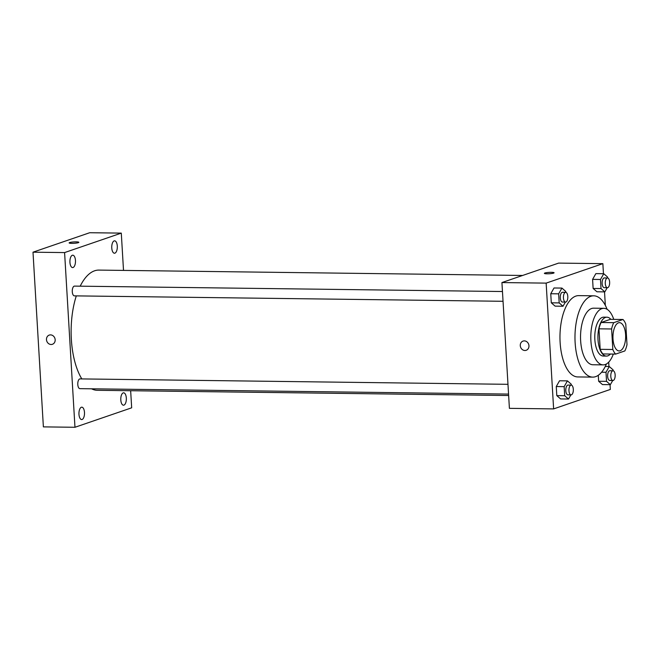 <?xml version="1.0" encoding="UTF-8"?>
<svg xmlns="http://www.w3.org/2000/svg" width="660" height="660" viewBox="0 0 660 660"><rect width="100%" height="100%" fill="white"/><g stroke="black" fill="none" stroke-linecap="round" stroke-linejoin="round"><path stroke-width="0.99" d="M620.136 350.774A14.14 6.353 -89.3 0 1 619.121 350.938A14.14 6.353 -89.3 0 1 612.95 336.715A14.14 6.353 -89.3 0 1 619.484 322.658A14.14 6.353 -89.3 0 1 625.647 335.75A14.14 6.353 -89.3 0 1 620.136 350.774M627 344.619L625.779 324.118A18.991 8.53 -89.3 0 0 622.99 319.489L613.75 322.666A18.991 8.53 -89.3 0 0 611.606 328.977L612.827 349.486A18.991 8.53 -89.3 0 0 615.615 354.106L624.855 350.938A18.991 8.53 -89.3 0 0 627 344.619M611.606 328.977L598.975 328.82L600.188 349.322L612.827 349.486M600.188 349.322A18.991 8.53 -89.3 0 0 602.984 353.95L615.615 354.106M598.975 328.82A18.991 8.53 -89.3 0 1 601.111 322.501L613.75 322.666M622.99 319.489L610.36 319.333L601.111 322.501M610.83 319.333A19.445 8.737 90.7 0 0 606.911 317.196A19.445 8.737 90.7 0 0 598.001 339.611A19.445 8.737 90.7 0 0 606.424 356.087A19.445 8.737 90.7 0 0 610.393 354.04M606.424 356.087L603.265 356.045A19.445 8.737 -89.3 0 1 594.85 339.57A19.445 8.737 -89.3 0 1 603.76 317.155L606.911 317.196M613.759 319.374A28.289 12.705 90.7 0 0 603.867 308.319A28.289 12.705 90.7 0 0 590.906 340.923A28.289 12.705 90.7 0 0 603.149 364.881A28.289 12.705 90.7 0 0 613.321 354.082M603.867 308.319L593.604 308.187A28.289 12.705 90.7 0 0 580.643 340.791A28.289 12.705 90.7 0 0 592.886 364.749L603.149 364.881M607.109 309.301A40.664 18.265 90.7 0 0 593.761 295.812A40.664 18.265 90.7 0 0 575.132 342.688A40.664 18.265 90.7 0 0 592.73 377.124A40.664 18.265 90.7 0 0 606.416 363.982M592.73 377.124L577.723 376.934A40.664 18.265 -89.3 0 1 560.125 342.499A40.664 18.265 -89.3 0 1 578.754 295.622L593.761 295.812M565.793 292.33L565.736 291.406L561.924 288.082L554.029 287.983L550.754 293.733L551.29 302.816L555.101 306.133L563.005 306.24L565.372 302.074M607.629 277.967L607.571 277.043L603.76 273.727L595.864 273.62L592.589 279.378L593.125 288.453L596.945 291.778L604.84 291.877L607.208 287.719M603.455 273.718L602.861 263.653L546.15 283.123L553.624 408.903L610.327 389.441L610.046 384.673M608.965 366.514L608.71 362.142M605.336 305.39L604.535 291.877M571.304 385.126L571.246 384.202L567.435 380.878L559.54 380.779L556.264 386.537L556.801 395.612L560.62 398.937L568.516 399.036L570.884 394.87M613.14 370.763L613.082 369.839L609.271 366.523L605.995 372.273L606.54 381.356L598.645 381.257L598.29 375.284L598.645 381.257L602.456 384.574L610.351 384.673L612.719 380.515M602.861 263.653L558.632 263.101L501.93 282.562L509.404 408.342L553.624 408.903M501.93 282.562L546.15 283.123M526.202 350.287A4.859 4.29 71.1 0 1 524.906 350.493A4.859 4.29 71.1 0 1 520.369 346.368A4.859 4.29 71.1 0 1 523.042 341.088A4.859 4.29 71.1 0 1 528.677 344.297A4.859 4.29 71.1 0 1 526.193 350.287A4.859 4.29 71.1 0 1 524.906 350.493A4.859 4.29 71.1 0 1 520.369 346.368A4.859 4.29 71.1 0 1 523.042 341.088M553.575 273.125A4.859 0.685 176.6 0 1 548.146 273.801A4.859 0.685 176.6 0 1 544.385 273.355A4.859 0.685 176.6 0 1 549.194 272.382A4.859 0.685 176.6 0 1 554.087 272.778A4.859 0.685 176.6 0 1 553.575 273.125M544.385 273.355A4.859 0.685 176.6 0 1 549.194 272.382A4.859 0.685 176.6 0 1 554.087 272.778M508.637 395.513L97.366 390.299A60.109 27.002 -89.3 0 1 91.542 388.806M81.823 378.923A60.109 27.002 -89.3 0 1 76.304 295.886M80.19 286.176A60.109 27.002 -89.3 0 1 98.893 270.097L522.613 275.459M503.044 301.29L74.39 295.861A4.876 2.195 -89.3 0 1 72.262 290.953A4.876 2.195 -89.3 0 1 74.514 286.102L502.466 291.522M508.555 394.086L79.901 388.657A4.876 2.195 -89.3 0 1 77.773 383.749A4.876 2.195 -89.3 0 1 80.025 378.898L507.977 384.318M123.511 270.41L121.291 233.12L64.589 252.582L74.968 427.276L131.67 407.814L130.655 390.72M73.062 267.506A6.196 2.78 90.7 0 0 75.479 260.931A6.196 2.78 90.7 0 0 72.773 255.197A6.196 2.78 90.7 0 0 69.91 261.352A6.196 2.78 90.7 0 0 72.616 267.58A6.196 2.78 90.7 0 0 73.062 267.506M82.087 419.496A6.196 2.78 90.7 0 0 84.505 412.912A6.196 2.78 90.7 0 0 81.807 407.179A6.196 2.78 90.7 0 0 78.944 413.333A6.196 2.78 90.7 0 0 81.65 419.562A6.196 2.78 90.7 0 0 82.087 419.496M123.923 405.133A6.196 2.78 90.7 0 0 126.34 398.558A6.196 2.78 90.7 0 0 123.643 392.815A6.196 2.78 90.7 0 0 120.78 398.978A6.196 2.78 90.7 0 0 123.486 405.207A6.196 2.78 90.7 0 0 123.923 405.133M114.898 253.151A6.196 2.78 90.7 0 0 117.315 246.568A6.196 2.78 90.7 0 0 114.609 240.834A6.196 2.78 90.7 0 0 111.746 246.997A6.196 2.78 90.7 0 0 114.452 253.225A6.196 2.78 90.7 0 0 114.898 253.151M121.291 233.12L89.702 232.724L33 252.186L64.589 252.582M78.334 242.665A4.859 0.685 176.6 0 1 72.897 243.35A4.859 0.685 176.6 0 1 69.135 242.905A4.859 0.685 176.6 0 1 73.945 241.923A4.859 0.685 176.6 0 1 78.837 242.327A4.859 0.685 176.6 0 1 78.334 242.665M33 252.186L43.378 426.88L74.968 427.276M52.404 344.289A4.859 4.29 71.1 0 1 46.48 339.636A4.859 4.29 71.1 0 1 49.244 335.09A4.859 4.29 71.1 0 1 54.879 338.299A4.859 4.29 71.1 0 1 52.404 344.289A4.859 4.29 71.1 0 1 46.48 339.636A4.859 4.29 71.1 0 1 49.244 335.09M69.135 242.905A4.859 0.685 176.6 0 1 73.945 241.931A4.859 0.685 176.6 0 1 78.837 242.327M606.54 381.356L610.351 384.673M612.909 380.515L609.749 380.474A4.876 2.195 -89.3 0 1 607.621 375.573A4.876 2.195 -89.3 0 1 609.873 370.722L613.033 370.763A4.876 2.195 -89.3 0 1 615.161 375.276A4.876 2.195 -89.3 0 1 613.255 380.457A4.876 2.195 -89.3 0 1 612.909 380.515A4.876 2.195 -89.3 0 1 610.78 375.614A4.876 2.195 -89.3 0 1 613.033 370.763M605.269 366.473L609.271 366.523M601.582 372.224L605.995 372.273M598.645 381.257L602.456 384.574M603.76 273.727L600.485 279.477L601.021 288.552L604.84 291.877M607.398 287.719L604.238 287.677A4.876 2.195 -89.3 0 1 602.11 282.769A4.876 2.195 -89.3 0 1 604.362 277.918L607.522 277.959A4.876 2.195 -89.3 0 1 609.65 282.48A4.876 2.195 -89.3 0 1 607.744 287.661A4.876 2.195 -89.3 0 1 607.398 287.719A4.876 2.195 -89.3 0 1 605.269 282.81A4.876 2.195 -89.3 0 1 607.522 277.959M595.864 273.62L592.589 279.378L600.485 279.477M592.589 279.378L593.125 288.453L601.021 288.552M593.125 288.453L596.945 291.778M567.435 380.878L564.16 386.636L564.704 395.711L568.516 399.036M571.073 394.878L567.913 394.837A4.876 2.195 -89.3 0 1 565.785 389.928A4.876 2.195 -89.3 0 1 568.037 385.077L571.197 385.118A4.876 2.195 -89.3 0 1 573.326 389.639A4.876 2.195 -89.3 0 1 571.42 394.82A4.876 2.195 -89.3 0 1 571.073 394.878A4.876 2.195 -89.3 0 1 568.945 389.969A4.876 2.195 -89.3 0 1 571.197 385.118M559.54 380.779L556.264 386.537L564.16 386.636M556.264 386.537L556.801 395.612L564.704 395.711M556.801 395.612L560.62 398.937M561.924 288.082L558.649 293.84L559.185 302.915L563.005 306.24M565.562 302.082L562.403 302.041A4.876 2.195 -89.3 0 1 560.274 297.132A4.876 2.195 -89.3 0 1 562.526 292.281L565.686 292.322A4.876 2.195 -89.3 0 1 567.814 296.835A4.876 2.195 -89.3 0 1 565.909 302.024A4.876 2.195 -89.3 0 1 565.562 302.082A4.876 2.195 -89.3 0 1 563.426 297.173A4.876 2.195 -89.3 0 1 565.686 292.322M554.029 287.983L550.754 293.733L558.649 293.84M550.754 293.733L551.29 302.816L559.185 302.915M551.29 302.816L555.101 306.133"/></g></svg>
